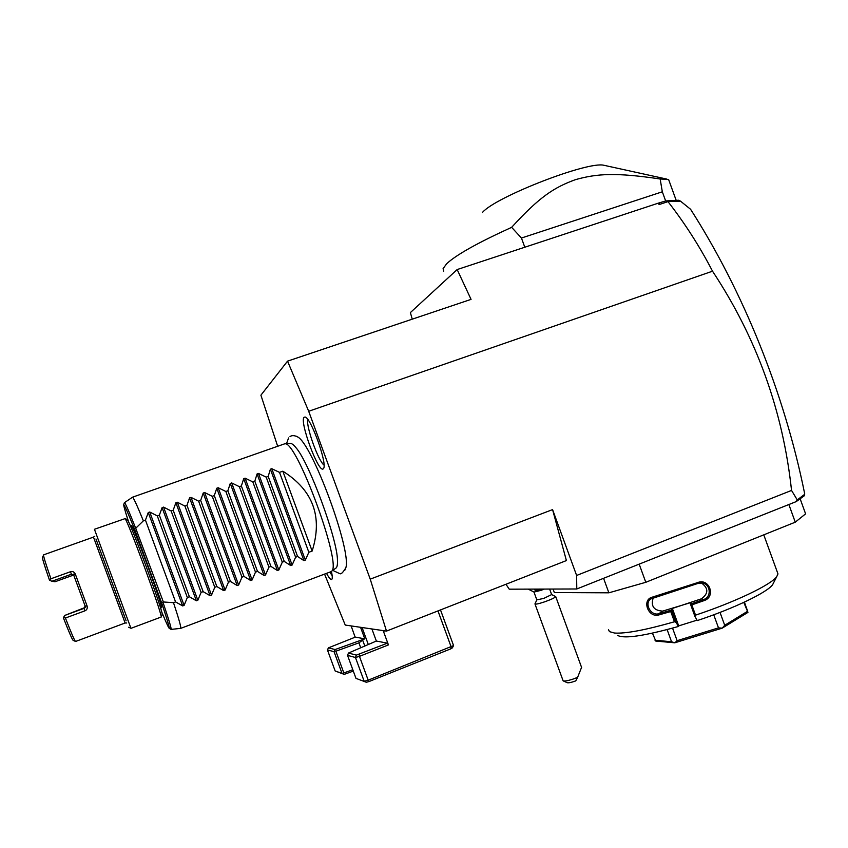 <?xml version="1.0" encoding="UTF-8"?>
<svg xmlns="http://www.w3.org/2000/svg" width="848" height="848" viewBox="0 0 848 848"><rect width="100%" height="100%" fill="white"/><g stroke="black" fill="none" stroke-linecap="round" stroke-linejoin="round"><path stroke-width="1.27" d="M324.561 574.096L345.242 625.061L386.497 631.092L370.237 579.152L308.693 411.269L287.536 361.142L260.908 395.189L277.646 446.218M344.786 570.301L345.825 567.789C351.835 551.126 312.191 443.557 297.584 436.911L296.079 436.148M323.152 468.923C318.265 472.972 298.994 420.407 304.188 417.205L305.142 417.057C310.866 417.576 327.37 463.411 323.629 468.361L323.152 468.923M331.42 571.382C332.299 575.41 332.49 577.976 332.013 579.078L331.441 579.534C330.381 579.481 328.748 577.424 326.512 573.365M505.959 584.261L509.245 589.18L576.788 588.978L576.619 575.463L552.578 509.606L566.4 560.57L386.497 631.092M287.536 361.142L471.053 299.376L457.167 269.558L658.355 203.138L665.797 200.923L667.991 201.623C684.961 223.437 699.801 246.62 712.521 271.19C756.639 337.854 782.98 410.941 791.544 490.43L576.619 575.463M370.237 579.152L552.578 509.606M712.521 271.19L308.693 411.269M804.317 494.84L804.582 495.571L796.208 501.603L576.788 588.978M791.544 490.43L797.258 499.907L796.208 501.603M553.066 589.042L554.348 592.551L608.875 592.816L603.575 578.304M639.169 564.132L645.794 582.29L608.875 592.816M800.088 498.666L805.6 513.856L795.265 522.177L788.863 504.528M795.265 522.177L645.794 582.29M701.434 582.936C708.61 588.268 708.578 593.568 701.328 598.847L672.337 608.451L678.686 625.888L678.442 626.46L676.015 622.294L674.457 621.775C645.699 630 625.75 633.753 614.577 633.053L609.479 631.643L608.493 629.682M674.457 621.775L670.736 611.556L658.832 614.938C648.169 618.139 641.427 599.684 652.345 597.13L697.745 582.565C709.288 577.88 716.104 596.642 704.285 600.543L691.809 604.889L695.54 615.15L694.915 616.369L697.268 620.577C734.061 608.408 767.048 592.519 772.613 584.717L776.683 576.714C770.821 584.908 735.301 601.942 695.54 615.15M777.415 572.379L777.987 573.937L776.683 576.714M773.821 582.332L772.613 584.717M678.442 626.46C644.501 635.968 624.245 638.968 617.683 635.449M678.686 625.888L697.035 620.153M653.246 597.776C650.617 606.066 653.755 610.518 662.648 611.111L691.099 602.493L690.431 604.083L694.915 616.369M672.337 608.451L671.446 610.115L658.832 613.708C650.893 616.295 644.024 603.458 650.681 598.985L697.915 583.435L702.027 582.989C710.486 583.7 711.981 596.96 703.755 599.472L690.537 604.073L691.809 604.889M676.015 622.294L671.563 610.062M671.446 610.115L670.736 611.556M658.832 614.938L658.832 613.708L662.648 611.111M652.345 597.13L653.034 597.829M697.745 582.565L697.915 583.435M704.285 600.543L703.755 599.472L701.328 598.847M743.791 602.398L747.936 612.383L744.438 602.101M667.122 629.608L671.552 641.756L674.775 642.805L655.79 641.056L652.441 633.159M671.552 641.756L655.016 640.24M713.73 614.789L718.5 627.87L722.178 628.156L674.775 642.805M674.87 642.795L677.128 640.685L672.549 628.135M718.5 627.87L677.128 640.685M747.936 612.383L722.178 628.156M722.284 628.103L724.711 625.283L720.026 612.404M747.12 611.567L724.711 625.283M802.78 496.631L804.646 494.331L797.258 499.907M804.646 494.331L804.71 493.896C784.336 392.698 742.71 290.599 690.579 209.276L680.531 201.167L667.97 201.517M659.67 202.948L659.097 204.569L667.991 201.623M658.355 203.138L659.097 204.569M457.167 269.558L410.368 312.594L412.266 319.166M665.797 200.923L678.665 200.245L680.531 201.167M675.792 200.658L679.545 200.923M443.684 271.265L443.101 268.615L446.663 263.749C456.086 254.898 477.753 242.761 511.641 227.338C539.593 196.725 554.157 187.408 575.4 179.67C597.31 173.533 615.86 172.409 660.157 178.981L668.595 179.469L676.269 200.594M660.157 178.981L662.32 191.796L665.659 200.976M662.32 191.796L521.446 238.034L524.795 247.224M511.641 227.338L521.446 238.034M605.249 165.572L603.999 165.296C588.067 160.866 495.285 196.99 482.47 212.445M544.374 589.074L540.96 590.356L540.483 589.455M528.23 589.116L534.017 592.063L540.96 590.356M541.777 589.084C537.325 590.367 535.056 590.717 534.993 590.144L534.6 589.106M536.837 599.886L543.886 598.359L551.635 594.586L555.726 596.61C554.921 597.723 551.295 599.441 544.829 601.773C538.671 603.829 535.374 604.529 534.95 603.882L536.837 599.918L533.975 592.052M535.003 604.03L563.125 680.827C564.45 681.379 567.768 680.796 573.068 679.089L577.594 677.361L575.739 680.902C571.255 682.502 568.383 683.085 567.132 682.672L563.39 680.955M581.569 667.376L577.594 677.361M384.791 630.848L383.466 631.368L383.042 630.594M383.466 631.368L388.437 644.915L359.446 656.352L368.18 680.181L453.563 645.572L440.504 609.924M371.912 628.962L376.342 641.046L348.475 653.055L356.372 655.112L355.46 657.507L364.184 681.283L368.18 680.181L369.166 681.485L450.701 648.879L451.189 647.003L437.971 610.92M351.136 625.919L355.142 637.177M364.82 646.07L362.478 639.668L364.788 638.862L360.548 627.297M364.788 638.862L355.376 637.092L328.462 647.84L335.087 649.557L362.478 639.668M376.342 641.046L387.462 643.155L388.437 644.915M353.298 671.086L344.193 674.383L342.03 673.418L334.059 651.699L335.087 649.557M348.475 653.055L347.532 655.356L355.98 678.368L366.336 682.269L369.166 681.485M453.563 645.572L452.376 647.861L450.701 648.879M342.03 673.418L335.161 670.98L344.193 674.383M352.8 669.708L343.853 672.952L343.217 673.937M343.853 672.952L335.872 651.211L334.684 650.702M335.161 670.98L327.423 649.897L334.059 651.699M327.423 649.897L328.462 647.84M362.647 640.145L358.916 642.848L335.872 651.211M360.739 647.819L358.916 642.848M387.462 643.155L356.372 655.112M347.532 655.356L355.46 657.507L359.446 656.352L359.192 654.296M355.98 678.368L366.336 682.269M290.26 443.43L290.345 443.419C291.723 443.356 293.599 444.787 295.963 447.702C309.011 462.043 337.493 539.339 337.451 560.252C337.621 564.238 337.218 566.782 336.221 567.884L335.575 568.351M330.709 571.785L331.557 571.245C342.624 565.393 295.92 438.66 284.599 443.843L132.479 497.204M312.138 551.062L282.829 471.191C313.135 490.218 322.897 516.835 312.138 551.062L308.842 552.281L305.333 560.104L303.944 560.623L297.584 556.479L295.602 557.221L292.125 565.044L290.716 565.563L284.281 561.429L282.289 562.171L278.844 569.994L277.434 570.524L270.925 566.4L268.922 567.153L265.509 574.986L264.088 575.516L257.495 571.404L255.481 572.146L252.1 579.99L250.679 580.52L244.001 576.428L241.987 577.181L238.638 585.014L237.207 585.555L230.455 581.474L228.419 582.226L225.102 590.07L223.66 590.611L216.834 586.54L214.788 587.304L211.502 595.148L210.06 595.688L203.138 591.639L201.093 592.402L197.838 600.257L196.386 600.797L189.39 596.759L187.334 597.522L184.111 605.387L182.649 605.928L175.568 601.91L173.49 602.674C178.864 618.87 181.271 627.435 180.73 628.368L171.052 629.396C171.656 628.983 168.996 620.047 163.06 602.568L161.321 601.974L134.546 529.226L135.468 527.636L163.367 601.974L173.49 602.674M182.649 605.928L148.273 512.542L145.453 520.1L143.365 520.842C136.857 504.814 133.2 496.939 132.394 497.235M148.273 512.542L149.746 512.022L157.283 515.891L187.334 597.522M196.386 600.797L162.106 507.634L159.36 515.149L157.283 515.891M162.106 507.634L163.569 507.115L171.137 510.962L201.093 592.402M210.06 595.688L175.875 502.747L173.193 510.22L171.137 510.962M175.875 502.747L177.327 502.228L184.906 506.055L214.788 587.304M223.66 590.611L189.57 497.893L186.963 505.323L184.906 506.055M189.57 497.893L191.023 497.373L198.623 501.168L228.419 582.226M237.207 585.555L203.202 493.048L200.669 500.447L198.623 501.168M203.202 493.048L204.644 492.54L212.265 496.313L241.987 577.181M250.679 580.52L216.77 488.236L214.3 495.592L212.265 496.313M216.77 488.236L218.201 487.727L225.844 491.48L255.481 572.146M264.088 575.516L230.264 483.445L227.868 490.759L225.844 491.48M230.264 483.445L231.695 482.936L239.359 486.667L268.922 567.153M277.434 570.524L243.705 478.675L241.373 485.957L239.359 486.667M243.705 478.675L245.125 478.177L252.81 481.876L282.289 562.171M290.716 565.563L257.082 473.937L254.813 481.166L252.81 481.876M257.082 473.937L258.492 473.428L266.198 477.117L295.602 557.221M303.944 560.623L270.385 469.209L268.191 476.406L266.198 477.117M270.385 469.209L271.795 468.711L279.511 472.368L308.842 552.281M282.829 471.191L279.511 472.368M145.453 520.1L175.568 601.91M159.36 515.149L189.39 596.759M173.193 510.22L203.138 591.639M186.963 505.323L216.834 586.54M200.669 500.447L230.455 581.474M214.3 495.592L244.001 576.428M227.868 490.759L257.495 571.404M241.373 485.957L270.925 566.4M254.813 481.166L284.281 561.429M268.191 476.406L297.584 556.479M143.365 520.842L136.093 527.891M163.367 601.974L163.06 602.568M130.295 525.569L131.334 525.495C132.807 527.127 138.245 540.558 147.637 565.796C156.721 590.738 161.374 604.656 161.565 607.55L160.664 608.069M127.221 519.538L127.454 519.644C129.861 523.757 136.072 539.307 146.1 566.305C155.82 592.943 161.237 608.949 162.35 614.323L162.18 614.683M161.268 616.994L130.952 628.336L94.446 529.279L125.165 518.594C127.603 522.834 134.016 538.936 144.404 566.909C154.484 594.501 160.113 611.069 161.279 616.591L161.215 617.015M95.972 538.999L126.119 620.81M126.702 622.983L125.122 622.994L93.471 537.113L43.608 554.846C43.131 555.366 45.569 563.337 50.922 578.771L70.469 571.732C72.525 571.107 74.136 571.859 75.281 573.99L87.09 606.013C87.609 608.398 86.878 610.009 84.895 610.846L65.413 618.022C71.285 633.043 74.656 640.855 75.546 641.48L75.589 641.459M73.67 575.029L54.993 581.76L51.908 581.262L71.423 574.213L73.776 575.273L73.363 574.117L73.776 575.273L75.281 573.99M87.09 606.013L85.129 606.034L73.776 575.273M85.129 606.034L85.553 607.179L85.129 606.034L84.016 608.366L64.543 615.521L63.399 617.885C69.303 632.937 72.589 640.452 73.267 640.42L75.366 641.342M65.413 618.022L63.695 617.238M64.543 615.521L85.023 607.497M43.524 555.249L42.58 557.178C41.838 557.051 44.138 564.715 49.491 580.18L50.138 580.477L50.922 578.771M51.908 581.262L50.138 580.477M307.697 419.389C305.99 426.629 318.138 460.655 324.031 465.139M329.798 572.124L332.162 575.601M368.329 644.575L362.075 627.52M184.111 605.387L149.746 512.022M197.838 600.257L163.569 507.115M211.502 595.148L177.327 502.228M225.102 590.07L191.023 497.373M238.638 585.014L204.644 492.54M252.1 579.99L218.201 487.727M265.509 574.986L231.695 482.936M278.844 569.994L245.125 478.177M292.125 565.044L258.492 473.428M305.333 560.104L271.795 468.711M123.713 504.719L124.349 502.747C124.857 501.963 128.567 510.263 135.468 527.636M128.43 521.403C120.596 497.055 122.631 499.663 134.546 529.226M161.321 601.974C171.625 632.746 171.837 636.276 161.968 612.542M110.908 579.809L110.696 579.237M84.895 610.846L84.016 608.366L84.885 607.719M73.426 575.103L71.423 574.213L70.469 571.732M763.772 534.844L777.987 573.937M650.681 598.985L651.465 598.476M744.364 602.133L747.682 611.249M603.999 165.296L666.835 179.098M549.621 589.053L551.677 594.692M555.726 596.61L581.611 667.493M289.995 436.646C291.807 435.204 294.341 435.289 297.584 436.911M339.836 573.566C340.928 574.552 342.921 572.623 345.825 567.789M339.613 573.587L332.755 570.375M286.486 443.705L288.585 437.95M290.345 443.419L284.599 443.843M336.221 567.884L331.557 571.245M331.027 571.658L180.73 628.368M169.07 628.209L171.031 629.396M124.486 502.652L132.341 497.32M162.35 614.323L161.279 616.591M127.454 519.644L125.165 518.594M128.631 627.244L130.889 628.241M93.471 537.102L94.743 536.275M75.546 641.48L125.122 622.994"/></g></svg>
